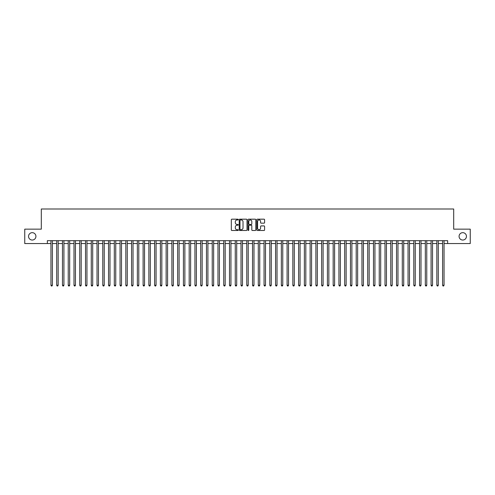 <?xml version="1.0" encoding="UTF-8"?>
<svg xmlns="http://www.w3.org/2000/svg" width="495" height="495" viewBox="0 0 495 495"><rect width="100%" height="100%" fill="white"/><g stroke="black" fill="none" stroke-linecap="round" stroke-linejoin="round"><path stroke-width="0.74" d="M238.287 219.576A0.396 0.396 0 0 0 237.891 219.18L231.883 219.18A0.563 0.563 0 0 0 231.32 219.749L231.32 229.921A0.563 0.563 0 0 0 231.883 230.491L237.891 230.491A0.396 0.396 0 0 0 238.287 230.095A0.396 0.396 0 0 0 237.891 229.699L237.111 229.699A1.807 1.807 0 0 1 235.304 227.892L235.304 227.044A1.807 1.807 0 0 1 237.111 225.231L237.891 225.231A0.396 0.396 0 0 0 238.287 224.835A0.396 0.396 0 0 0 237.891 224.439L237.111 224.439A1.807 1.807 0 0 1 235.304 222.632L235.304 221.785A1.807 1.807 0 0 1 237.111 219.972L237.891 219.972A0.396 0.396 0 0 0 238.287 219.576M459.075 236.356A3.688 3.688 0 0 0 462.763 240.044A3.688 3.688 0 0 0 466.451 236.356A3.688 3.688 0 0 0 462.763 232.669A3.688 3.688 0 0 0 459.075 236.356M28.549 236.356A3.688 3.688 0 0 0 32.237 240.044A3.688 3.688 0 0 0 35.925 236.356A3.688 3.688 0 0 0 32.237 232.669A3.688 3.688 0 0 0 28.549 236.356M264.021 223.171A0.563 0.563 0 0 0 264.59 222.602L264.59 219.749A0.563 0.563 0 0 0 264.021 219.18L257.351 219.18A0.563 0.563 0 0 0 256.787 219.749L256.787 229.921A0.563 0.563 0 0 0 257.351 230.491L264.021 230.491A0.563 0.563 0 0 0 264.59 229.921L264.59 226.475A0.563 0.563 0 0 0 264.021 225.912L261.168 225.912A0.563 0.563 0 0 0 260.599 226.475L260.599 228.189A1.51 1.51 0 0 1 259.089 229.699A1.51 1.51 0 0 1 257.579 228.189L257.579 221.488A1.51 1.51 0 0 1 259.089 219.972A1.51 1.51 0 0 1 260.599 221.488L260.599 222.602A0.563 0.563 0 0 0 261.168 223.171L264.021 223.171M47.359 243.552L24.75 243.552L24.75 229.154L41.308 229.154L41.308 208.995L453.692 208.995L453.692 229.154L470.25 229.154L470.25 243.552L447.641 243.552L447.641 240.675L47.359 240.675L47.359 243.552L50.954 243.552M247.005 219.749A0.563 0.563 0 0 0 246.442 219.18L239.772 219.18A0.563 0.563 0 0 0 239.203 219.749L239.203 229.921A0.563 0.563 0 0 0 239.772 230.491L246.442 230.491A0.563 0.563 0 0 0 247.005 229.921L247.005 219.749M248.558 219.18L255.228 219.18A0.563 0.563 0 0 1 255.797 219.749L255.797 229.921A0.563 0.563 0 0 1 255.228 230.491L252.376 230.491A0.563 0.563 0 0 1 251.813 229.921L251.813 225.794A0.563 0.563 0 0 0 251.243 225.231L249.35 225.231A0.563 0.563 0 0 0 248.787 225.794L248.787 230.095A0.396 0.396 0 0 1 248.391 230.491A0.396 0.396 0 0 1 247.995 230.095L247.995 219.749A0.563 0.563 0 0 1 248.558 219.18M52.396 243.552L56.715 243.552M58.156 243.552L62.475 243.552M63.917 243.552L68.236 243.552M69.677 243.552L73.996 243.552M75.432 243.552L79.751 243.552M81.192 243.552L85.511 243.552M86.953 243.552L91.272 243.552M92.714 243.552L97.032 243.552M98.474 243.552L102.793 243.552M104.235 243.552L108.553 243.552M109.989 243.552L114.308 243.552M115.75 243.552L120.068 243.552M121.51 243.552L125.829 243.552M127.271 243.552L131.59 243.552M133.031 243.552L137.35 243.552M138.792 243.552L143.111 243.552M144.546 243.552L148.865 243.552M150.307 243.552L154.626 243.552M156.067 243.552L160.386 243.552M161.828 243.552L166.147 243.552M167.588 243.552L171.907 243.552M173.349 243.552L177.668 243.552M179.103 243.552L183.422 243.552M184.864 243.552L189.183 243.552M190.624 243.552L194.943 243.552M196.385 243.552L200.704 243.552M202.146 243.552L206.465 243.552M207.906 243.552L212.225 243.552M213.661 243.552L217.979 243.552M219.421 243.552L223.74 243.552M225.182 243.552L229.501 243.552M230.942 243.552L235.261 243.552M236.703 243.552L241.022 243.552M242.463 243.552L246.782 243.552M248.218 243.552L252.537 243.552M253.978 243.552L258.297 243.552M259.739 243.552L264.058 243.552M265.499 243.552L269.818 243.552M271.26 243.552L275.579 243.552M277.021 243.552L281.339 243.552M282.775 243.552L287.094 243.552M288.536 243.552L292.854 243.552M294.296 243.552L298.615 243.552M300.057 243.552L304.376 243.552M305.817 243.552L310.136 243.552M311.578 243.552L315.897 243.552M317.332 243.552L321.651 243.552M323.093 243.552L327.412 243.552M328.853 243.552L333.172 243.552M334.614 243.552L338.933 243.552M340.374 243.552L344.693 243.552M346.135 243.552L350.454 243.552M351.889 243.552L356.208 243.552M357.65 243.552L361.969 243.552M363.41 243.552L367.729 243.552M369.171 243.552L373.49 243.552M374.932 243.552L379.25 243.552M380.692 243.552L385.011 243.552M386.446 243.552L390.765 243.552M392.207 243.552L396.526 243.552M397.968 243.552L402.286 243.552M403.728 243.552L408.047 243.552M409.489 243.552L413.808 243.552M415.249 243.552L419.568 243.552M421.004 243.552L425.323 243.552M426.764 243.552L431.083 243.552M432.525 243.552L436.844 243.552M438.285 243.552L442.604 243.552M444.046 243.552L447.641 243.552M240.391 219.972A0.396 0.396 0 0 0 239.995 220.368L239.995 229.303A0.396 0.396 0 0 0 240.391 229.699L241.213 229.699A1.807 1.807 0 0 0 243.02 227.892L243.02 221.785A1.807 1.807 0 0 0 241.213 219.972L240.391 219.972M251.813 221.513A1.51 1.51 0 0 0 250.297 220.003A1.51 1.51 0 0 0 248.787 221.513L248.787 223.876A0.563 0.563 0 0 0 249.35 224.439L251.243 224.439A0.563 0.563 0 0 0 251.813 223.876L251.813 221.513M52.396 240.675L52.396 285.256L50.954 285.256L50.954 240.675M52.396 285.256L51.963 286.005L51.387 286.005L50.954 285.256M58.156 240.675L58.156 285.256L56.715 285.256L56.715 240.675M58.156 285.256L57.723 286.005L57.148 286.005L56.715 285.256M63.917 240.675L63.917 285.256L62.475 285.256L62.475 240.675M63.917 285.256L63.484 286.005L62.908 286.005L62.475 285.256M69.677 240.675L69.677 285.256L68.236 285.256L68.236 240.675M69.677 285.256L69.244 286.005L68.669 286.005L68.236 285.256M75.432 240.675L75.432 285.256L73.996 285.256L73.996 240.675M75.432 285.256L75.005 286.005L74.423 286.005L73.996 285.256M81.192 240.675L81.192 285.256L79.751 285.256L79.751 240.675M81.192 285.256L80.759 286.005L80.184 286.005L79.751 285.256M86.953 240.675L86.953 285.256L85.511 285.256L85.511 240.675M86.953 285.256L86.52 286.005L85.944 286.005L85.511 285.256M92.714 240.675L92.714 285.256L91.272 285.256L91.272 240.675M92.714 285.256L92.28 286.005L91.705 286.005L91.272 285.256M98.474 240.675L98.474 285.256L97.032 285.256L97.032 240.675M98.474 285.256L98.041 286.005L97.466 286.005L97.032 285.256M104.235 240.675L104.235 285.256L102.793 285.256L102.793 240.675M104.235 285.256L103.802 286.005L103.226 286.005L102.793 285.256M109.989 240.675L109.989 285.256L108.553 285.256L108.553 240.675M109.989 285.256L109.562 286.005L108.98 286.005L108.553 285.256M115.75 240.675L115.75 285.256L114.308 285.256L114.308 240.675M115.75 285.256L115.316 286.005L114.741 286.005L114.308 285.256M121.51 240.675L121.51 285.256L120.068 285.256L120.068 240.675M121.51 285.256L121.077 286.005L120.502 286.005L120.068 285.256M127.271 240.675L127.271 285.256L125.829 285.256L125.829 240.675M127.271 285.256L126.838 286.005L126.262 286.005L125.829 285.256M133.031 240.675L133.031 285.256L131.59 285.256L131.59 240.675M133.031 285.256L132.598 286.005L132.023 286.005L131.59 285.256M138.792 240.675L138.792 285.256L137.35 285.256L137.35 240.675M138.792 285.256L138.359 286.005L137.783 286.005L137.35 285.256M144.546 240.675L144.546 285.256L143.111 285.256L143.111 240.675M144.546 285.256L144.119 286.005L143.538 286.005L143.111 285.256M150.307 240.675L150.307 285.256L148.865 285.256L148.865 240.675M150.307 285.256L149.874 286.005L149.298 286.005L148.865 285.256M156.067 240.675L156.067 285.256L154.626 285.256L154.626 240.675M156.067 285.256L155.634 286.005L155.059 286.005L154.626 285.256M161.828 240.675L161.828 285.256L160.386 285.256L160.386 240.675M161.828 285.256L161.395 286.005L160.819 286.005L160.386 285.256M167.588 240.675L167.588 285.256L166.147 285.256L166.147 240.675M167.588 285.256L167.155 286.005L166.58 286.005L166.147 285.256M173.349 240.675L173.349 285.256L171.907 285.256L171.907 240.675M173.349 285.256L172.916 286.005L172.34 286.005L171.907 285.256M179.103 240.675L179.103 285.256L177.668 285.256L177.668 240.675M179.103 285.256L178.676 286.005L178.095 286.005L177.668 285.256M184.864 240.675L184.864 285.256L183.422 285.256L183.422 240.675M184.864 285.256L184.431 286.005L183.855 286.005L183.422 285.256M190.624 240.675L190.624 285.256L189.183 285.256L189.183 240.675M190.624 285.256L190.191 286.005L189.616 286.005L189.183 285.256M196.385 240.675L196.385 285.256L194.943 285.256L194.943 240.675M196.385 285.256L195.952 286.005L195.376 286.005L194.943 285.256M202.146 240.675L202.146 285.256L200.704 285.256L200.704 240.675M202.146 285.256L201.713 286.005L201.137 286.005L200.704 285.256M207.906 240.675L207.906 285.256L206.465 285.256L206.465 240.675M207.906 285.256L207.473 286.005L206.898 286.005L206.465 285.256M213.661 240.675L213.661 285.256L212.225 285.256L212.225 240.675M213.661 285.256L213.234 286.005L212.652 286.005L212.225 285.256M219.421 240.675L219.421 285.256L217.979 285.256L217.979 240.675M219.421 285.256L218.988 286.005L218.413 286.005L217.979 285.256M225.182 240.675L225.182 285.256L223.74 285.256L223.74 240.675M225.182 285.256L224.749 286.005L224.173 286.005L223.74 285.256M230.942 240.675L230.942 285.256L229.501 285.256L229.501 240.675M230.942 285.256L230.509 286.005L229.934 286.005L229.501 285.256M236.703 240.675L236.703 285.256L235.261 285.256L235.261 240.675M236.703 285.256L236.27 286.005L235.694 286.005L235.261 285.256M242.463 240.675L242.463 285.256L241.022 285.256L241.022 240.675M242.463 285.256L242.03 286.005L241.455 286.005L241.022 285.256M248.218 240.675L248.218 285.256L246.782 285.256L246.782 240.675M248.218 285.256L247.791 286.005L247.209 286.005L246.782 285.256M253.978 240.675L253.978 285.256L252.537 285.256L252.537 240.675M253.978 285.256L253.545 286.005L252.97 286.005L252.537 285.256M259.739 240.675L259.739 285.256L258.297 285.256L258.297 240.675M259.739 285.256L259.306 286.005L258.73 286.005L258.297 285.256M265.499 240.675L265.499 285.256L264.058 285.256L264.058 240.675M265.499 285.256L265.066 286.005L264.491 286.005L264.058 285.256M271.26 240.675L271.26 285.256L269.818 285.256L269.818 240.675M271.26 285.256L270.827 286.005L270.251 286.005L269.818 285.256M277.021 240.675L277.021 285.256L275.579 285.256L275.579 240.675M277.021 285.256L276.587 286.005L276.012 286.005L275.579 285.256M282.775 240.675L282.775 285.256L281.339 285.256L281.339 240.675M282.775 285.256L282.348 286.005L281.766 286.005L281.339 285.256M288.536 240.675L288.536 285.256L287.094 285.256L287.094 240.675M288.536 285.256L288.102 286.005L287.527 286.005L287.094 285.256M294.296 240.675L294.296 285.256L292.854 285.256L292.854 240.675M294.296 285.256L293.863 286.005L293.288 286.005L292.854 285.256M300.057 240.675L300.057 285.256L298.615 285.256L298.615 240.675M300.057 285.256L299.624 286.005L299.048 286.005L298.615 285.256M305.817 240.675L305.817 285.256L304.376 285.256L304.376 240.675M305.817 285.256L305.384 286.005L304.809 286.005L304.376 285.256M311.578 240.675L311.578 285.256L310.136 285.256L310.136 240.675M311.578 285.256L311.145 286.005L310.569 286.005L310.136 285.256M317.332 240.675L317.332 285.256L315.897 285.256L315.897 240.675M317.332 285.256L316.905 286.005L316.324 286.005L315.897 285.256M323.093 240.675L323.093 285.256L321.651 285.256L321.651 240.675M323.093 285.256L322.66 286.005L322.084 286.005L321.651 285.256M328.853 240.675L328.853 285.256L327.412 285.256L327.412 240.675M328.853 285.256L328.42 286.005L327.845 286.005L327.412 285.256M334.614 240.675L334.614 285.256L333.172 285.256L333.172 240.675M334.614 285.256L334.181 286.005L333.605 286.005L333.172 285.256M340.374 240.675L340.374 285.256L338.933 285.256L338.933 240.675M340.374 285.256L339.941 286.005L339.366 286.005L338.933 285.256M346.135 240.675L346.135 285.256L344.693 285.256L344.693 240.675M346.135 285.256L345.702 286.005L345.126 286.005L344.693 285.256M351.889 240.675L351.889 285.256L350.454 285.256L350.454 240.675M351.889 285.256L351.462 286.005L350.881 286.005L350.454 285.256M357.65 240.675L357.65 285.256L356.208 285.256L356.208 240.675M357.65 285.256L357.217 286.005L356.641 286.005L356.208 285.256M363.41 240.675L363.41 285.256L361.969 285.256L361.969 240.675M363.41 285.256L362.977 286.005L362.402 286.005L361.969 285.256M369.171 240.675L369.171 285.256L367.729 285.256L367.729 240.675M369.171 285.256L368.738 286.005L368.162 286.005L367.729 285.256M374.932 240.675L374.932 285.256L373.49 285.256L373.49 240.675M374.932 285.256L374.498 286.005L373.923 286.005L373.49 285.256M380.692 240.675L380.692 285.256L379.25 285.256L379.25 240.675M380.692 285.256L380.259 286.005L379.684 286.005L379.25 285.256M386.446 240.675L386.446 285.256L385.011 285.256L385.011 240.675M386.446 285.256L386.02 286.005L385.438 286.005L385.011 285.256M392.207 240.675L392.207 285.256L390.765 285.256L390.765 240.675M392.207 285.256L391.774 286.005L391.199 286.005L390.765 285.256M397.968 240.675L397.968 285.256L396.526 285.256L396.526 240.675M397.968 285.256L397.535 286.005L396.959 286.005L396.526 285.256M403.728 240.675L403.728 285.256L402.286 285.256L402.286 240.675M403.728 285.256L403.295 286.005L402.72 286.005L402.286 285.256M409.489 240.675L409.489 285.256L408.047 285.256L408.047 240.675M409.489 285.256L409.056 286.005L408.48 286.005L408.047 285.256M415.249 240.675L415.249 285.256L413.808 285.256L413.808 240.675M415.249 285.256L414.816 286.005L414.241 286.005L413.808 285.256M421.004 240.675L421.004 285.256L419.568 285.256L419.568 240.675M421.004 285.256L420.577 286.005L419.995 286.005L419.568 285.256M426.764 240.675L426.764 285.256L425.323 285.256L425.323 240.675M426.764 285.256L426.331 286.005L425.756 286.005L425.323 285.256M432.525 240.675L432.525 285.256L431.083 285.256L431.083 240.675M432.525 285.256L432.092 286.005L431.516 286.005L431.083 285.256M438.285 240.675L438.285 285.256L436.844 285.256L436.844 240.675M438.285 285.256L437.852 286.005L437.277 286.005L436.844 285.256M444.046 240.675L444.046 285.256L442.604 285.256L442.604 240.675M444.046 285.256L443.613 286.005L443.037 286.005L442.604 285.256"/></g></svg>
